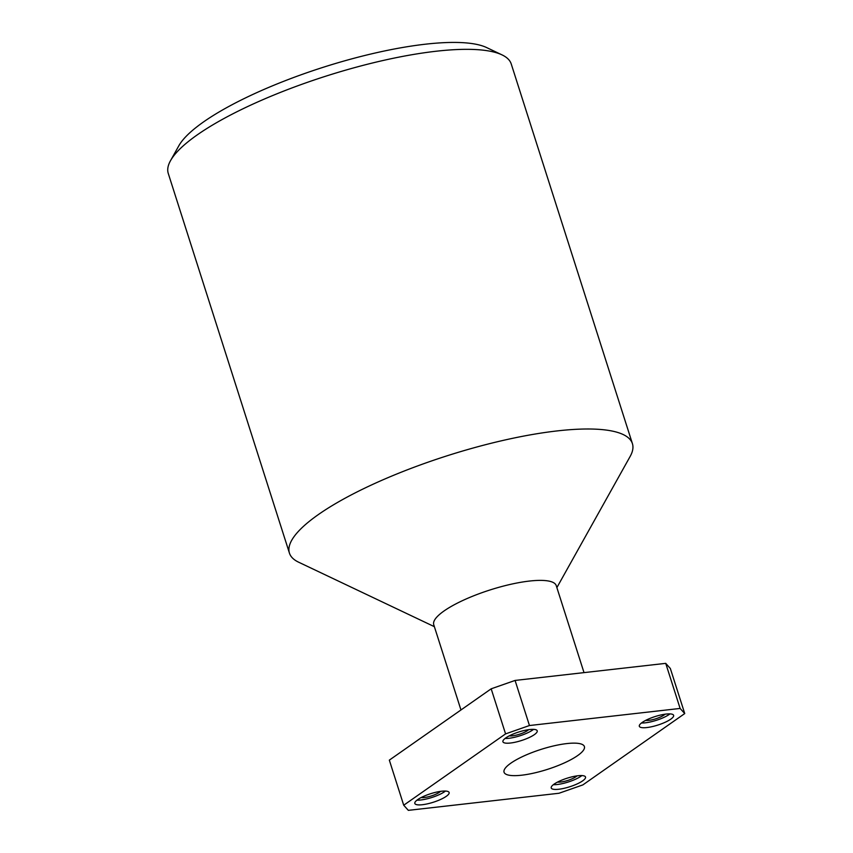 <?xml version="1.0" encoding="UTF-8"?>
<svg xmlns="http://www.w3.org/2000/svg" width="853" height="853" viewBox="0 0 853 853"><rect width="100%" height="100%" fill="white"/><g stroke="black" fill="none" stroke-linecap="round" stroke-linejoin="round"><path stroke-width="1.28" d="M521.652 775.206A42.17 10.492 -17.7 0 1 504.048 772.21A42.17 10.492 -17.7 0 1 523.923 755.95A42.17 10.492 -17.7 0 1 566.797 743.581A42.17 10.492 -17.7 0 1 584.401 746.567A42.17 10.492 -17.7 0 1 564.515 762.838A42.17 10.492 -17.7 0 1 521.652 775.206M665.063 714.196A11.441 2.847 -17.7 0 1 648.834 720.358A11.441 2.847 -17.7 0 1 645.636 720.401M666.108 714.068A17.998 4.478 162.3 0 0 647.811 719.346A17.998 4.478 162.3 0 0 639.323 726.287A17.998 4.478 162.3 0 0 646.841 727.556A17.998 4.478 162.3 0 0 665.137 722.278A17.998 4.478 162.3 0 0 673.625 715.336A17.998 4.478 162.3 0 0 666.108 714.068M641.467 722.981A17.998 4.478 162.3 0 0 645.326 722.811A17.998 4.478 162.3 0 0 669.968 713.886M576.969 775.889A11.441 2.847 -17.7 0 1 560.741 782.041A11.441 2.847 -17.7 0 1 557.542 782.084M578.014 775.75A17.998 4.478 162.3 0 0 559.717 781.028A17.998 4.478 162.3 0 0 551.23 787.98A17.998 4.478 162.3 0 0 558.747 789.249A17.998 4.478 162.3 0 0 577.044 783.971A17.998 4.478 162.3 0 0 585.531 777.03A17.998 4.478 162.3 0 0 578.014 775.75M553.373 784.675A17.998 4.478 162.3 0 0 557.233 784.504A17.998 4.478 162.3 0 0 581.874 775.58M440.564 791.36A11.441 2.847 -17.7 0 1 424.336 797.523A11.441 2.847 -17.7 0 1 421.137 797.555M441.609 791.232A17.998 4.478 162.3 0 0 423.312 796.51A17.998 4.478 162.3 0 0 414.825 803.451A17.998 4.478 162.3 0 0 422.342 804.72A17.998 4.478 162.3 0 0 440.638 799.442A17.998 4.478 162.3 0 0 449.126 792.501A17.998 4.478 162.3 0 0 441.609 791.232M416.968 800.146A17.998 4.478 162.3 0 0 420.828 799.975A17.998 4.478 162.3 0 0 445.469 791.051M528.657 729.667A11.441 2.847 -17.7 0 1 512.429 735.83A11.441 2.847 -17.7 0 1 509.23 735.872M529.702 729.539A17.998 4.478 162.3 0 0 511.405 734.817A17.998 4.478 162.3 0 0 502.918 741.758A17.998 4.478 162.3 0 0 510.435 743.027A17.998 4.478 162.3 0 0 528.732 737.749A17.998 4.478 162.3 0 0 537.219 730.808A17.998 4.478 162.3 0 0 529.702 729.539M505.061 738.463A17.998 4.478 162.3 0 0 508.921 738.282A17.998 4.478 162.3 0 0 533.562 729.368M170.525 160.663L178.821 145.799A167.156 41.573 -17.7 0 1 425.444 44.196A167.156 41.573 -17.7 0 1 486.626 47.565L502.001 54.869A180.015 44.772 162.3 0 0 436.107 51.244A180.015 44.772 162.3 0 0 170.525 160.663A180.015 44.772 162.3 0 0 168.265 173.447L289.434 553.107A180.015 44.772 -17.7 0 1 374.286 483.683A180.015 44.772 -17.7 0 1 557.276 430.904A180.015 44.772 -17.7 0 1 632.414 443.645A180.015 44.772 -17.7 0 1 630.154 456.43L556.881 587.6M632.414 443.645L511.246 63.986A180.015 44.772 162.3 0 0 502.001 54.869M584.017 672.622L556.241 585.606A64.284 15.983 162.3 0 0 529.414 581.064A64.284 15.983 162.3 0 0 464.064 599.904A64.284 15.983 162.3 0 0 433.75 624.705L460.961 709.963M505.573 733.889L403.714 805.221L408.331 810.35L558.992 793.258L582.876 784.899L684.735 713.566L680.118 708.438L529.457 725.53L505.573 733.889L491.179 688.808L389.331 760.13L403.714 805.221M434.39 626.688L298.678 562.223A180.015 44.772 -17.7 0 1 289.434 553.107M680.118 708.438L665.724 663.357L515.073 680.438L529.457 725.53M665.724 663.357L670.341 668.485L684.735 713.566M491.179 688.808L515.073 680.438"/></g></svg>
